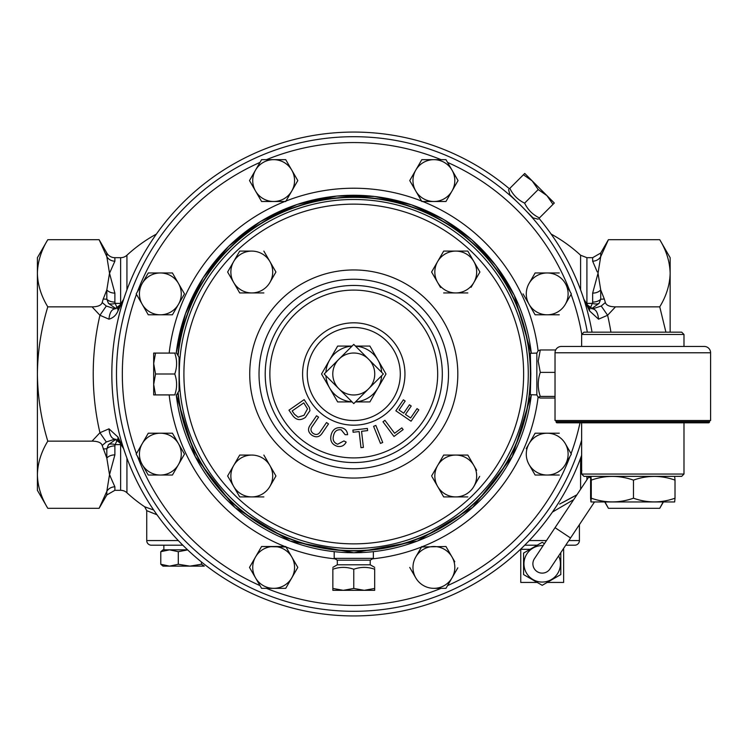 <?xml version="1.0" encoding="UTF-8"?>
<svg xmlns="http://www.w3.org/2000/svg" width="748" height="748" viewBox="0 0 748 748"><rect width="100%" height="100%" fill="white"/><g stroke="black" fill="none" stroke-linecap="round" stroke-linejoin="round"><path stroke-width="1.12" d="M534.446 558.672A9.303 9.303 0 0 0 537.045 571.566A9.303 9.303 0 0 0 549.939 568.976A9.303 9.303 0 0 1 537.045 571.566A9.303 9.303 0 0 1 534.446 558.672L588.798 476.925M157.024 514.792L146.73 510.65L146.73 540.561A4.656 4.656 0 0 0 151.386 545.208L182.839 545.208L163.859 545.208L163.859 549.827M153.677 374L153.677 363.537L155.547 374L153.677 384.463L153.677 374M176.584 394.916L179.071 390.699L179.071 357.301L176.547 353.084M155.547 394.916L153.677 394.916L153.677 384.463L155.547 394.916L174.761 394.916C177.22 394.916 177.22 394.916 174.761 394.916C177.22 387.96 177.22 380.994 174.761 374C177.22 367.044 177.22 360.069 174.761 353.084C177.22 353.084 177.22 353.084 174.761 353.084L175.097 353.084M353.767 420.526A46.526 46.526 0 0 0 400.292 374A46.526 46.526 0 0 0 353.767 327.474A46.526 46.526 0 0 0 307.241 374A46.526 46.526 0 0 0 353.767 420.526M353.767 425.182A51.182 51.182 0 0 0 404.949 374A51.182 51.182 0 0 0 353.767 322.818A51.182 51.182 0 0 0 302.594 374A51.182 51.182 0 0 0 353.767 425.182M169.17 353.084A185.785 185.785 0 0 1 284.81 201.493L285.998 201.025A185.785 185.785 0 0 1 421.535 201.025L422.732 201.493A185.785 185.785 0 0 1 538.111 350.896M581.635 440.17A237.275 237.275 0 0 1 116.492 374A237.275 237.275 0 0 1 587.33 332.168M516.784 201.586L509.846 194.658L508.575 189.609M538.214 189.553L532.146 180.838L546.938 195.63L538.214 189.553L524.629 203.138C527.808 209.795 532.744 214.723 539.42 217.93C537.681 219.669 537.681 219.669 539.42 217.93L539.186 218.164M523.422 174.761L524.75 173.443L532.146 180.838L523.422 174.761L509.837 188.346C508.098 190.086 508.098 190.086 509.837 188.346C513.016 195.004 517.953 199.931 524.629 203.138M536.849 353.084L530.332 353.308L530.818 374L530.332 394.692L536.849 394.916L536.849 353.084L538.223 350.7L540.28 349.971L538.205 361.181L540.28 372.382C537.55 380.414 537.55 388.427 540.28 396.412L538.223 397.3L540.28 398.029L555.025 398.029M555.053 527.677L570.546 537.98L594.492 501.964M710.6 352.785L710.6 420.526L555.025 420.526L555.025 352.785A6.33 6.33 0 0 1 561.346 346.455L704.27 346.455A6.33 6.33 0 0 1 710.6 352.785L555.025 352.785M556.063 420.526L556.063 421.713A1.113 1.113 0 0 0 557.176 422.835L708.44 422.835A1.113 1.113 0 0 0 709.562 421.713L709.562 420.526M683.99 474.045L681.68 476.354L583.945 476.354L581.635 474.045L683.99 474.045L683.99 422.835M581.635 334.468L583.945 332.168L681.68 332.168L683.99 334.468L581.635 334.468L581.635 346.455M590.939 501.945L674.659 501.964L675.014 498.205C661.204 503.124 647.357 503.124 633.481 498.205C619.447 503.124 605.375 503.124 591.275 498.205L590.939 501.945L590.611 498.205L590.611 480.113L590.939 476.373L591.275 480.113C605.31 475.195 619.372 475.195 633.481 480.113C647.291 475.195 661.139 475.195 675.014 480.113L674.659 476.354M581.86 470.548L581.14 471.633L581.635 472.156M587.937 476.354L590.714 478.196M590.733 477.916L588.891 476.785M524.694 545.208L537.204 545.208L524.694 545.208M521.721 548.125L521.721 549.303M558.625 555.914A18.242 18.242 0 0 1 542.197 582.056A18.242 18.242 0 0 1 523.955 563.824A18.242 18.242 0 0 1 543.132 545.61M544.441 543.628L542.197 542.328L523.581 553.081L523.581 574.567L542.197 585.31L560.804 574.567L560.804 553.081M334.188 551.687L334.188 558.363L373.346 558.363L370.223 560.168L370.223 564.787L374.683 567.367M370.223 560.168L337.32 560.168L337.32 564.787L370.223 564.787M374.683 588.452L374.683 590.322L332.851 590.322L332.851 588.452L343.313 590.322L353.767 588.452L364.229 590.322L374.683 588.452L374.683 569.237C374.683 566.778 374.683 566.778 374.683 569.237C367.736 566.778 360.76 566.778 353.767 569.237C346.81 566.778 339.844 566.778 332.851 569.237C332.851 566.778 332.851 566.778 332.851 569.237L332.851 568.602M353.767 197.369A176.631 176.631 0 0 1 530.397 374A176.631 176.631 0 0 1 353.767 550.631A176.631 176.631 0 0 1 178.099 392.382A176.631 176.631 0 0 0 353.767 550.631A176.631 176.631 0 0 0 530.397 374A176.631 176.631 0 0 0 353.767 197.369A176.631 176.631 0 0 0 178.099 355.627A176.631 176.631 0 0 1 353.767 197.369M120.634 458.346L120.634 490.314A9.303 9.303 0 0 1 126.936 492.773A148.88 148.88 0 0 0 144.682 506.789L153.705 510.033M117.978 310.916A11.631 8.228 -133.2 0 1 119.961 305.091L123.682 299.219L117.978 310.916C116.136 315.245 113.116 318.003 108.937 319.181L99.933 315.263L92.051 306.848C97.895 306.792 101.279 305.362 102.186 302.538L103.224 299.022L106.824 299.219A9.303 5.75 180 0 0 114.883 302.099L115.192 303.379L120.512 303.379L120.634 302.706L120.634 257.686A9.303 9.303 0 0 0 126.936 255.227L126.936 289.869M122.027 445.359A9.303 5.704 -0 0 0 120.634 445.294L120.512 444.621A9.303 5.442 160.7 0 1 121.372 444.452M103.224 299.022L106.824 289.887L109.517 273.272L106.824 256.658A9.303 9.023 180 0 0 114.883 261.174L109.517 273.272L114.883 293.123L114.883 302.099M120.634 257.686L114.883 257.686A9.303 9.303 0 0 1 106.824 253.039L99.129 239.697L47.788 239.697C41.14 250.627 37.681 261.819 37.4 273.272L37.4 490.314L47.788 508.303C41.131 497.345 37.671 486.153 37.4 474.728C37.681 463.283 41.14 452.091 47.788 441.152C41.168 419.404 37.699 397.02 37.4 374C37.662 351.261 41.121 328.868 47.788 306.848C41.131 295.881 37.671 284.689 37.4 273.272L37.4 257.686L47.788 239.697M537.242 545.189L542.197 542.328M574.763 545.208L565.74 545.208L574.763 545.208A4.656 4.656 0 0 0 579.41 540.561L579.41 524.647M572.865 500.103L552.435 512.071M106.824 253.039L106.824 256.658L99.129 239.697M585.506 302.641A9.303 5.704 180 0 0 586.909 302.706L587.021 303.379L592.341 303.379L592.65 302.099A9.303 5.75 180 0 0 600.709 299.219L604.309 299.022L600.709 289.887A9.303 6.47 0 0 1 592.65 293.123L598.026 273.272L600.709 256.658L600.709 253.039L608.414 239.697L659.745 239.697C666.393 250.627 669.862 261.819 670.143 273.272L670.143 257.686L659.745 239.697M580.598 289.869L580.598 255.227A148.88 148.88 0 0 0 551.126 234.068M573.604 496.644L564.413 501.599M564.076 501.777L562.459 502.619M559.626 504.077L576.923 494.783M156.416 234.068A148.88 148.88 0 0 0 126.936 255.227M597.259 271.954L592.65 261.174L592.65 257.686L586.909 257.686L586.909 302.706M120.634 445.294L120.634 490.314L114.883 490.314L114.883 486.826L109.517 474.728L106.824 458.113L102.186 445.462C101.289 442.648 97.913 441.208 92.051 441.152L47.788 441.152M110.283 476.046L109.517 474.728L106.824 491.343L99.129 508.303L47.788 508.303M581.635 455.289A241.931 241.931 0 0 1 111.835 374A241.931 241.931 0 0 1 509.407 188.777M538.99 218.36A241.931 241.931 0 0 1 592.051 332.168M663.411 501.964L659.745 508.303L663.139 501.964M670.143 332.168L670.143 273.272C669.862 284.689 666.403 295.881 659.745 306.848L665.926 332.168M92.051 441.152L99.933 432.737L108.984 428.828L117.978 437.084L123.682 448.781L119.961 442.91A11.631 8.228 -46.8 0 1 117.978 437.084M92.051 306.848L47.788 306.848M106.824 491.343L106.824 494.961L99.129 508.303L106.824 491.343A9.303 9.023 180 0 1 114.883 486.826M114.883 445.901L114.883 454.877A9.303 6.47 180 0 0 106.824 458.113L106.824 448.781L108.469 444.621A9.303 5.264 -153.8 0 1 115.192 444.621L114.883 445.901A9.303 5.75 0 0 0 106.824 448.781L103.224 448.978M114.883 454.877L109.517 474.728M604.309 299.022L605.356 302.538C606.245 305.352 609.629 306.792 615.492 306.848L659.745 306.848M615.492 306.848L607.6 315.263L598.559 319.172L589.555 310.916L583.851 299.219L587.573 305.091A13.96 13.96 0 0 1 583.851 299.219L584.908 301.65M592.65 261.174A9.303 9.023 0 0 0 600.709 256.658L608.414 239.697M589.966 308.868L592.341 303.379A9.303 5.264 -153.8 0 0 599.073 303.379L600.709 299.219L600.709 289.887L598.026 273.272M604.749 501.964L608.414 508.303L605.02 501.964L608.414 508.303L659.745 508.303M144.682 506.789L146.73 510.65L152.957 513.175M117.576 308.868L115.192 303.379A9.303 5.264 -26.2 0 1 108.469 303.379L106.824 299.219L106.824 289.887A9.303 6.47 180 0 0 114.883 293.123M120.634 302.706A9.303 5.704 180 0 0 122.027 302.641M122.635 446.35L123.682 448.781A13.96 13.96 0 0 0 119.961 442.91L114.865 439.132L106.31 441.984L102.186 445.462M116.052 439.254L108.469 444.621M114.893 439.132L114.893 439.132C111.592 438.627 109.619 435.186 108.984 428.828M117.576 439.132L115.192 444.621L120.512 444.621L120.334 443.274M108.469 303.379L116.052 308.746M102.186 302.538L106.31 306.016L114.893 308.868C111.592 309.382 109.61 312.823 108.937 319.181M114.893 308.868L119.961 305.091L123.682 299.219A13.96 13.96 0 0 1 119.961 305.091A13.96 13.96 0 0 0 123.682 299.219L122.635 301.65M121.372 303.548A9.303 5.442 -160.7 0 1 120.512 303.379L120.334 304.726M587.208 304.726L587.021 303.379A9.303 5.442 -19.3 0 1 586.161 303.548M599.073 303.379L591.481 308.746M598.559 319.172C597.914 312.814 595.941 309.373 592.65 308.868L601.224 306.016L605.356 302.538M106.31 306.016L99.933 315.263A260.538 260.538 0 0 0 99.933 432.737L106.31 441.984M610.929 332.168A260.538 260.538 0 0 0 607.6 315.263L601.224 306.016M592.668 308.868L587.573 305.091A11.631 8.228 133.2 0 1 589.555 310.916M233.666 282.473A20.916 20.916 0 0 1 233.666 261.557L227.635 272.02L239.706 292.936L251.786 292.936A20.916 20.916 0 0 1 233.666 282.473L227.635 272.02L233.666 261.557A20.916 20.916 0 0 1 251.786 251.094L239.706 251.094L251.786 251.094A20.916 20.916 0 0 1 269.897 282.473L275.694 272.431M471.09 287.288L479.907 272.02L473.867 261.557A20.916 20.916 0 0 1 455.756 292.936A20.916 20.916 0 0 1 437.636 261.557A20.916 20.916 0 0 1 473.867 261.557L467.827 251.094L443.676 251.094L431.596 272.02L440.535 287.494M432.082 272.852L431.596 272.02M443.676 496.906L455.756 496.906A20.916 20.916 0 0 1 437.636 486.443L443.676 496.906L437.636 486.443A20.916 20.916 0 0 1 455.756 455.065A20.916 20.916 0 0 1 473.867 465.527L467.827 455.065L473.867 465.527A20.916 20.916 0 0 1 473.867 486.443L479.664 476.401M476.644 470.342L473.867 465.527M432.082 476.813L437.636 486.443M245.989 496.906L239.706 496.906L233.666 486.443A20.916 20.916 0 0 1 251.786 455.065L239.706 455.065L251.786 455.065A20.916 20.916 0 0 1 269.897 486.443L275.937 475.98L263.866 455.065M230.889 481.628L227.635 475.98L230.767 470.548M292.777 415.664L288.962 410.185L304.165 399.619L309.466 407.707L309.934 410.699L305.38 417.403C300.518 420.806 296.311 420.226 292.777 415.664M292.159 410.951L294.413 414.196L298.078 417.169L303.978 415.318L307.493 408.885L303.772 402.873L292.159 410.951M320.518 431.316L326.502 422.545L328.512 423.92L322.528 432.699C319.817 437.047 316.32 437.926 312.028 435.327C307.942 432.297 307.456 428.698 310.57 424.546L316.563 415.766L318.573 417.132L312.589 425.902C310.27 428.688 310.439 431.185 313.094 433.391C316.17 435.308 318.648 434.616 320.518 431.316M337.61 444.247L343.94 440.927L346.174 442.087C344.248 445.677 341.303 447.089 337.329 446.332C331.869 444.536 329.803 440.74 331.13 434.934C332.598 429.38 336.142 426.996 341.752 427.8C345.333 428.716 347.287 431.016 347.596 434.691L345.127 434.691L341.219 429.81C337.058 429.315 334.506 431.213 333.58 435.495C332.364 439.759 333.711 442.676 337.61 444.247M363.397 447.407L360.985 447.687L359.152 431.568L353.131 432.251L352.888 430.1L367.371 428.445L367.614 430.605L361.565 431.297L363.397 447.407M382.724 442.498L380.47 443.405L373.598 426.332L375.861 425.416L382.724 442.498M403.135 429.604L393.962 436.477L382.976 421.788L384.921 420.329L394.607 433.279L401.844 427.875L403.135 429.604M418.824 409.867L411.054 421.208L395.86 410.802L403.378 399.815L405.173 401.04L399.03 410.016L403.686 413.205L409.437 404.799L411.222 406.014L405.463 414.429L410.633 417.973L417.029 408.642L418.824 409.867M374.683 569.237L374.683 568.602M332.851 588.452L332.851 569.237M353.767 588.452L353.767 569.237M172.423 475.036L160.343 475.036A20.916 20.916 0 0 1 142.232 443.658A20.916 20.916 0 0 1 178.463 443.658L172.423 433.204L148.263 433.204L136.192 454.12L148.263 475.036L160.343 475.036A20.916 20.916 0 0 0 178.463 464.573L172.423 475.036L184.494 454.12L178.463 443.658L184.494 454.12L181.362 459.553M148.263 475.036L145.131 469.604M142.232 464.573L137.464 456.327A231.441 231.441 0 0 0 259.977 585.591M178.463 443.658A20.916 20.916 0 0 1 178.463 464.573M184.494 293.88L178.463 283.427L184.494 293.88L178.463 304.343L184.494 293.88M142.232 283.427L136.192 293.88L142.232 304.343A20.916 20.916 0 0 1 160.343 272.964A20.916 20.916 0 0 1 178.463 283.427L172.423 272.964L148.263 272.964L142.232 283.427L148.263 272.964M172.423 314.796L178.463 304.343A20.916 20.916 0 0 1 160.343 314.796L172.423 314.796L175.677 309.148M148.263 314.796L160.343 314.796A20.916 20.916 0 0 1 142.232 304.343L148.263 314.796L142.232 304.343M178.463 283.427A20.916 20.916 0 0 1 178.463 304.343M571.35 293.88L565.31 283.427A20.916 20.916 0 0 1 565.31 304.343L571.35 293.88M535.119 314.796L547.19 314.796L535.119 314.796L523.039 293.88L535.119 314.796M559.27 272.964L547.19 272.964A20.916 20.916 0 0 0 529.079 283.427L535.119 272.964L529.079 283.427A20.916 20.916 0 0 0 547.19 314.796L559.27 314.796M565.31 283.427A20.916 20.916 0 0 0 547.19 272.964L535.119 272.964M547.19 314.796A20.916 20.916 0 0 0 565.31 304.343M291.767 170.114L285.727 159.661L273.646 159.661A20.916 20.916 0 0 1 291.767 191.03A20.916 20.916 0 0 1 273.646 201.493L261.576 201.493L249.495 180.577L261.576 201.493L285.727 201.493L297.807 180.577L291.767 170.114L297.807 180.577L294.665 186.009M273.646 159.661L261.576 159.661L255.536 170.114A20.916 20.916 0 0 1 273.646 159.661L285.727 159.661L288.868 165.093M249.495 180.577L255.536 170.114L249.495 180.577M273.646 201.493A20.916 20.916 0 0 1 255.536 170.114M458.038 180.577L452.007 170.114L458.038 180.577L445.967 201.493L458.038 180.577M415.776 191.03L421.816 201.493L433.887 201.493A20.916 20.916 0 0 1 415.776 191.03L409.736 180.577L415.776 191.03A20.916 20.916 0 0 1 433.887 159.661A20.916 20.916 0 0 1 452.007 170.114L445.967 159.661L421.816 159.661L409.979 180.156M421.816 159.661L441.077 159.661A231.441 231.441 0 0 0 266.466 159.661M452.007 170.114A20.916 20.916 0 0 1 433.887 201.493L445.481 201.493M454.784 561.776L445.967 546.508L421.535 546.975A185.785 185.785 0 0 1 372.541 558.831M421.816 546.508L415.776 556.97A20.916 20.916 0 0 0 415.776 577.886L409.736 567.423L415.776 577.886A20.916 20.916 0 0 0 433.887 588.339L445.967 588.339L452.007 577.886L447.556 585.591A231.441 231.441 0 0 0 570.07 456.327M433.887 588.339A20.916 20.916 0 0 0 452.007 577.886L457.804 567.844M452.007 577.886A20.916 20.916 0 0 0 433.887 546.508A20.916 20.916 0 0 0 415.776 556.97L421.535 546.975M441.077 588.339A231.441 231.441 0 0 1 266.466 588.339L273.646 588.339A20.916 20.916 0 0 1 255.536 577.886L249.495 567.423L261.576 588.339L285.727 588.339L297.564 567.844M334.992 558.831A185.785 185.785 0 0 1 285.998 546.975L261.576 546.508L249.495 567.423L261.576 546.508L284.81 546.508A185.785 185.785 0 0 1 169.17 394.916M297.807 567.423L285.727 546.508L284.81 546.508M255.536 577.886A20.916 20.916 0 0 1 273.646 546.508A20.916 20.916 0 0 1 291.767 577.886A20.916 20.916 0 0 1 273.646 588.339M571.35 454.12L565.31 443.658A20.916 20.916 0 0 1 565.31 464.573L571.35 454.12M565.31 464.573A20.916 20.916 0 0 1 529.079 464.573L535.119 475.036L559.27 475.036M535.119 433.204L529.079 443.658L535.119 433.204L547.19 433.204A20.916 20.916 0 0 1 565.31 443.658M529.079 464.573A20.916 20.916 0 0 1 529.079 443.658L526.181 448.678M559.27 433.204L547.19 433.204A20.916 20.916 0 0 0 529.079 443.658M530.117 549.303L520.758 549.303L520.758 582.43L537.204 582.43M563.02 549.303L563.637 549.303L563.637 582.43L547.181 582.43M555.68 349.971L540.28 349.971M555.025 396.412L540.28 396.412M555.025 372.382L540.28 372.382M633.481 480.113L633.481 498.205M675.014 480.113L675.014 498.205M591.275 480.113L591.275 498.205M532.782 218.257L533.118 217.92L526.181 210.983M533.118 217.92L538.158 219.192M553.006 204.344L546.938 195.63L554.324 203.026L539.42 217.93M263.866 292.936L251.786 292.936A20.916 20.916 0 0 0 269.897 282.473M239.706 251.094L233.666 261.557M275.937 272.02L263.866 251.094M443.676 292.936L467.827 292.936M467.827 496.906L455.756 496.906A20.916 20.916 0 0 0 473.867 486.443M467.827 455.065L443.676 455.065L431.596 475.98M263.866 496.906L251.786 496.906A20.916 20.916 0 0 1 233.666 486.443L239.706 496.906L251.786 496.906A20.916 20.916 0 0 0 269.897 486.443M239.706 455.065L227.635 475.98L233.666 486.443M338.059 387.903L324.165 374L338.059 360.097A20.972 20.972 0 0 0 338.059 387.903L339.873 389.708A20.972 20.972 0 0 0 367.67 389.708L369.475 387.903A20.972 20.972 0 0 0 369.475 360.097L367.67 358.292A20.972 20.972 0 0 0 339.873 358.292L338.059 360.097M339.873 358.292L353.767 344.389L367.67 358.292M369.475 360.097L383.378 374L369.475 387.903M367.67 389.708L353.767 403.611L339.873 389.708M325.913 372.252A27.919 27.919 0 0 1 352.018 346.137M352.018 401.863A27.919 27.919 0 0 1 325.913 375.748M355.459 401.919L369.886 401.919L377.946 387.96A27.919 27.919 0 0 1 355.515 401.863M381.63 372.252A27.919 27.919 0 0 0 377.946 360.04L386.005 374L377.946 387.96A27.919 27.919 0 0 0 381.63 375.748M355.515 346.137A27.919 27.919 0 0 1 377.946 360.04L369.886 346.081L355.459 346.081M352.074 401.919L337.657 401.919L321.537 374L337.657 346.081L352.074 346.081M153.677 363.537L153.677 353.084L155.547 353.084L153.677 363.537M155.547 374L174.761 374M155.547 353.084L174.761 353.084M187.673 549.902L178.286 551.697L169.534 549.827L160.783 551.697L163.036 549.827L187.589 549.827M160.783 564.263L163.036 566.133L169.534 566.133L160.783 564.263L160.783 551.697M201.455 561.963L201.455 564.263L189.87 566.133L178.286 564.263L169.534 566.133L204.288 566.133L201.455 564.263M178.286 551.697L178.286 564.263M136.463 294.357A231.441 231.441 0 0 0 136.463 453.643M571.07 453.643A231.441 231.441 0 0 0 579.999 422.835M177.856 355.207A176.911 176.911 0 0 1 363.182 197.341A176.911 176.911 0 0 1 530.678 374A176.911 176.911 0 0 1 363.182 550.659A176.911 176.911 0 0 1 177.856 392.794M531.323 353.271A178.763 178.763 0 0 0 176.238 353.084L185.439 313.833L203.185 277.658L228.598 246.382L260.369 221.576L297.199 204.428L336.946 196.032L374.776 196.472L411.671 204.877L443.555 219.426L471.988 239.912L495.877 265.549L514.306 295.357L531.323 353.271M556.063 421.713L709.562 421.713M353.767 543.861A169.861 169.861 0 0 0 523.637 374A169.861 169.861 0 0 0 353.767 204.139A169.861 169.861 0 0 0 183.905 374A169.861 169.861 0 0 0 353.767 543.861M353.767 199.482A174.518 174.518 0 0 1 528.284 374A174.518 174.518 0 0 1 353.767 548.518A174.518 174.518 0 0 1 179.258 374A174.518 174.518 0 0 1 353.767 199.482M353.767 457.907A83.907 83.907 0 0 0 437.674 374A83.907 83.907 0 0 0 353.767 290.093A83.907 83.907 0 0 0 269.869 374A83.907 83.907 0 0 0 353.767 457.907M353.767 285.446A88.554 88.554 0 0 1 442.32 374A88.554 88.554 0 0 1 353.767 462.554A88.554 88.554 0 0 1 265.213 374A88.554 88.554 0 0 1 353.767 285.446M353.767 279.256A94.744 94.744 0 0 0 259.023 374A94.744 94.744 0 0 0 353.767 468.744A94.744 94.744 0 0 0 448.51 374A94.744 94.744 0 0 0 353.767 279.256M353.767 478.047A104.047 104.047 0 0 1 249.729 374A104.047 104.047 0 0 1 353.767 269.953A104.047 104.047 0 0 1 457.813 374A104.047 104.047 0 0 1 353.767 478.047M126.936 458.131L126.936 492.773M114.883 257.686L114.883 261.174M529.238 540.561L546.489 540.561M568.835 540.561L579.41 540.561M146.73 540.561L178.304 540.561M592.65 302.099L592.65 293.123M586.909 476.354L586.909 479.767M580.598 489.248L580.598 458.131M123.682 448.781A13.96 13.96 0 0 0 119.961 442.91M537.045 571.566A9.303 9.303 0 0 0 549.939 568.976L570.546 537.98M176.238 394.916A178.763 178.763 0 0 0 531.323 394.729L512.352 456.504L472.661 507.499L417.421 541.047L353.869 552.763L290.299 541.122L235.031 507.63L195.275 456.682L176.238 394.916M259.977 162.41A231.441 231.441 0 0 0 137.464 291.673M570.07 291.673A231.441 231.441 0 0 0 447.556 162.41M581.785 334.319A231.441 231.441 0 0 0 571.07 294.357M538.111 397.104A185.785 185.785 0 0 1 422.732 546.508M581.635 474.045L581.635 422.835M337.32 564.787L332.851 567.367M337.32 560.168L334.188 558.363M600.709 253.039L592.65 257.686M106.824 494.961L114.883 490.314M580.598 255.227L586.909 257.686M373.346 551.687L373.346 558.363M536.849 394.916L538.223 397.3M683.99 346.455L683.99 334.468"/></g></svg>
